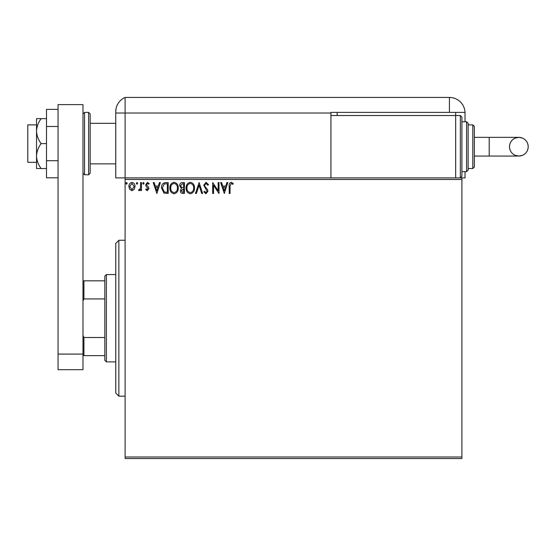 <?xml version="1.0" encoding="UTF-8"?>
<svg xmlns="http://www.w3.org/2000/svg" width="556" height="556" viewBox="0 0 556 556"><rect width="100%" height="100%" fill="white"/><g stroke="black" fill="none" stroke-linecap="round" stroke-linejoin="round"><path stroke-width="0.83" d="M461.904 458.561L125.1 458.561L125.1 457.004L461.904 457.004L461.904 458.561M461.904 179.456L125.1 179.456L125.1 177.892L461.904 177.892L461.904 457.004M134.218 189.367L131.953 190.687L129.694 189.374L128.874 186.538C128.853 184.279 129.882 182.91 131.953 182.431C134.031 182.903 135.052 184.272 135.032 186.538L134.218 189.367M141.474 182.57L141.474 190.548L140.633 190.548L140.633 189.374L139.174 190.687L138.534 190.416L138.93 189.568L139.306 189.707L140.501 187.991L140.633 182.57L141.474 182.57M147.291 190.687L145.672 189.554L146.159 188.866L147.236 189.707L148.049 188.637L145.943 185.968L145.672 184.738L147.437 182.431L149.168 183.515L148.688 184.251L147.535 183.41L146.506 184.696L148.619 187.365L148.89 188.595L147.291 190.687M165.66 182.57L168.197 182.57L168.197 193.488L163.951 193.092L161.483 187.893C161.358 184.745 162.748 182.966 165.66 182.57M184.432 182.57L184.432 193.488L182.889 193.488C181.228 193.405 180.387 192.501 180.373 190.784L181.395 188.463L179.671 185.669C179.685 183.869 180.54 182.834 182.25 182.57L184.432 182.57M199.124 182.57L202.62 193.488L201.71 193.488L199.055 185.211L196.4 193.488L195.483 193.488L199.124 182.57M218.154 182.57L218.994 182.57L218.994 193.488L213.539 185.35L213.539 193.488L212.698 193.488L212.698 182.57L218.154 190.694L218.154 182.57M230.052 186.225L230.052 193.488L229.211 193.488L229.211 186.114C228.877 184.133 229.538 182.861 231.206 182.292L233.27 183.549L232.839 184.39L231.213 183.41L230.052 186.225M125.1 179.456L125.1 457.004M224.311 193.488L220.676 182.57L221.587 182.57L222.713 186.072L225.778 186.072L226.897 182.57L227.814 182.57L224.311 193.488M206.047 182.292L208.5 184.675L207.819 185.231L206.109 183.41L204.58 185.259L204.858 186.336L207.506 189.561L207.937 191.222L205.991 193.766L203.885 191.917L204.538 191.25L205.998 192.647L207.103 191.264L203.739 185.245L206.047 182.292M194.51 187.984C194.565 191.097 193.189 193.022 190.36 193.766C187.469 193.092 186.058 191.181 186.107 188.032C186.058 184.919 187.448 183 190.298 182.292C193.14 182.98 194.544 184.877 194.51 187.984M178.274 187.984C178.337 191.097 176.954 193.022 174.125 193.766C171.241 193.092 169.823 191.181 169.879 188.032C169.823 184.919 171.22 183 174.063 182.292C176.912 182.98 178.316 184.877 178.274 187.984M156.861 193.488L153.227 182.57L154.137 182.57L155.263 186.072L158.328 186.072L159.447 182.57L160.364 182.57L156.861 193.488M144.129 183.341L143.427 184.251L142.732 183.341L143.427 182.431L144.129 183.341M137.693 183.341L136.991 184.251L136.296 183.341L136.991 182.431L137.693 183.341M127.199 183.341L126.497 184.251L125.795 183.341L126.497 182.431L127.199 183.341M223.067 187.191L224.242 190.854L225.416 187.191L223.067 187.191M186.948 188.039C186.913 190.534 188.032 192.07 190.326 192.647C192.605 192.042 193.717 190.493 193.669 187.984C193.703 185.502 192.591 183.98 190.326 183.41C188.018 183.973 186.899 185.516 186.948 188.039M182.722 192.369L183.591 192.369L183.591 188.866L181.214 190.764L182.722 192.369M183.167 187.747L183.591 187.747L183.591 183.689L182.632 183.689L180.512 185.669L181.833 187.622L183.167 187.747M170.72 188.039C170.678 190.534 171.804 192.07 174.091 192.647C176.37 192.042 177.482 190.493 177.434 187.984C177.475 185.502 176.363 183.98 174.091 183.41C171.79 183.973 170.664 185.516 170.72 188.039M167.356 192.369L167.356 183.689L164.208 183.966L162.324 187.893L164.395 192.063L167.356 192.369M155.617 187.191L156.799 190.854L157.967 187.191L155.617 187.191M129.715 186.531L131.953 189.707L134.198 186.531L131.953 183.41L129.715 186.531M118.859 396.192L115.745 393.071L115.745 243.382L118.859 240.268L118.859 396.192L125.1 396.192M106.391 361.887L104.827 360.33L104.827 276.13L106.391 274.567L106.391 361.887L115.745 361.887M104.827 298.94L83.935 298.94L82.997 301.081M82.997 335.379L83.935 337.52L83.935 355.652L82.997 355.652M104.827 337.52L83.935 337.52M82.997 280.808L83.935 280.808L83.935 298.94M104.827 280.808L83.935 280.808M104.827 355.652L83.935 355.652M36.529 162.303L27.8 162.303L27.8 124.878L36.529 124.878M90.169 113.966L90.169 173.215L88.612 174.779L88.612 112.402L90.169 113.966M58.053 354.096L58.053 104.611L82.997 104.611L82.997 369.684L58.053 369.684L58.053 354.096L82.997 354.096M58.053 177.802L46.509 177.802L46.509 126.483L58.053 126.483M46.509 160.698L58.053 160.698M46.509 126.483L46.509 109.379L58.053 109.379M41.13 143.594C38.294 139.799 36.759 135.643 36.529 131.119L36.529 168.537L41.13 168.537C38.288 164.722 36.752 160.566 36.529 156.062C36.752 151.559 38.288 147.403 41.13 143.594L46.509 143.594M41.13 168.537L46.509 168.537M41.13 118.643L36.529 118.643L36.529 131.119C36.752 126.615 38.288 122.459 41.13 118.643L46.509 118.643M90.169 163.86L115.745 163.86L115.745 177.892L115.745 111.728L115.745 113.028L125.1 113.028L125.1 97.439A15.596 15.596 0 0 0 116.267 107.725L116.03 108.747M125.1 177.892L125.1 113.028L125.1 177.892L115.745 177.892M115.745 138.91L115.745 111.728C116.336 106.411 116.336 106.411 115.745 111.728L115.989 108.962M465.018 121.764L465.018 113.028A15.596 15.596 0 0 0 465.011 112.402L330.924 112.402L330.924 113.028L125.1 113.028L125.1 97.439A15.596 15.596 0 0 0 115.745 111.728M125.1 97.439L449.429 97.439A15.596 15.596 0 0 1 465.011 112.402M461.904 177.892L465.018 177.892L465.018 171.658M337.158 112.402L337.158 115.523M330.924 113.028L330.924 177.892M455.663 112.402L455.663 115.523L330.924 115.523M528.2 146.708A9.355 9.355 90 0 1 518.845 156.062A9.355 9.355 90 0 1 509.491 146.708A9.355 9.355 90 0 1 518.845 137.353A9.355 9.355 90 0 1 528.2 146.708C528.012 150.752 526.087 153.637 522.425 155.353L518.845 156.062L489.197 156.062L489.197 137.353L518.845 137.353L522.425 138.069C526.087 139.785 528.012 142.663 528.2 146.708M474.379 137.353L489.197 137.353M474.379 156.062L489.197 156.062M460.34 115.523L461.904 117.08L461.904 176.335L460.34 177.892L460.34 115.523L455.663 115.523L455.663 177.892M466.581 121.764L468.138 123.321L468.138 170.101L466.581 171.658L466.581 121.764L461.904 121.764M472.815 124.878L474.379 126.441L474.379 166.981L472.815 168.537L472.815 124.878L468.138 124.878M82.997 113.966L84.561 112.402L84.561 174.779L88.612 174.779M449.429 112.402L449.429 97.439M118.859 240.268L125.1 240.268M106.391 274.567L115.745 274.567M90.169 123.321L115.745 123.321M84.561 112.402L88.612 112.402M84.561 174.779L82.997 173.215M518.845 137.353L514.995 138.18C511.492 139.945 509.657 142.788 509.491 146.708C509.671 150.752 511.596 153.637 515.266 155.353L518.845 156.062M472.815 168.537L468.138 168.537M466.581 171.658L461.904 171.658"/></g></svg>
